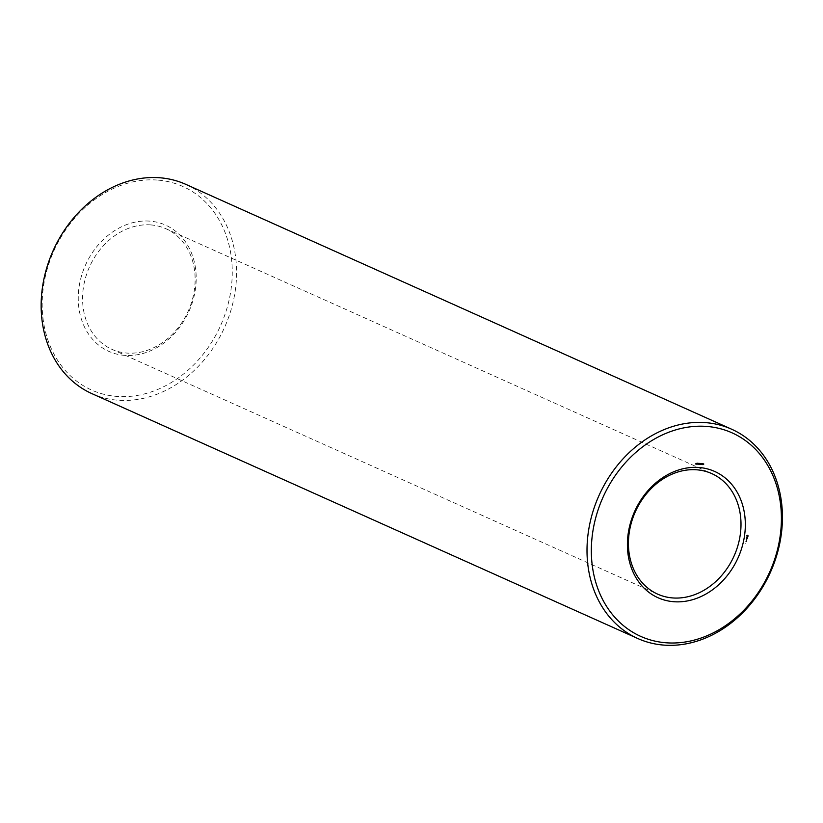 <?xml version="1.0" encoding="UTF-8"?>
<svg xmlns="http://www.w3.org/2000/svg" width="823" height="823" viewBox="0 0 823 823"><rect width="100%" height="100%" fill="white"/><g stroke="black" fill="none" stroke-linecap="round" stroke-linejoin="round"><path stroke-width="0.62" stroke-dasharray="4.12 3.09" d="M149.652 221.12A69.204 56.674 114.2 0 0 81.076 318.131A69.204 56.674 114.2 0 0 180.895 325.527A69.204 56.674 114.2 0 0 149.652 221.12M157.265 180.052A111.547 91.343 114.2 0 0 46.736 336.401A111.547 91.343 114.2 0 0 207.622 348.314A111.547 91.343 114.2 0 0 157.265 180.052M150.732 224.916A66.066 54.092 114.2 0 0 86.127 275.746A66.066 54.092 114.2 0 0 111.815 349.271A66.066 54.092 114.2 0 0 188.21 311.135A66.066 54.092 114.2 0 0 165.896 228.722A66.066 54.092 114.2 0 0 150.732 224.916M91.909 393.641A114.695 93.915 114.2 0 0 224.545 327.441A114.695 93.915 114.2 0 0 185.803 184.352M745.998 543.108L745.371 543.242M746.183 541.246L746.615 541.801L746.482 541.174L745.731 541.688L745.833 541.123M746.811 540.783L746.029 540.135M746.883 539.332L746.152 539.23L746.543 539.662M747.15 538.623L746.533 538.9M747.346 537.903L746.379 538.005L746.996 538.386L747.068 537.779M747.459 537.152L746.605 537.522M746.79 537.645L746.975 537.018M747.5 535.269L746.512 535.711L747.037 536.658M747.315 535.567L747.418 536.359M703.428 463.915L703.079 464.584L702.873 463.833L703.542 463.678M702.996 464.09L703.572 464.337M702.297 464.501L702.657 463.534M702.266 463.606L701.134 464.419L701.319 463.431L701.731 464.275L701.988 463.483M700.61 463.709L700.26 464.378L700.054 463.616L700.723 463.462M699.478 464.295L699.838 463.328M698.645 464.234L698.46 463.246L699.046 463.267M697.986 464.007L697.318 463.956L697.709 463.143L697.595 464.079M697.04 463.215L696.855 464.079L697.194 463.246M696.135 463.349L695.353 463.771L696.032 463.123M697.822 463.308L697.534 464.018L698.079 463.514M696.906 463.894L696.33 463.637M696.351 463.627L695.774 463.359M111.815 349.271L657.68 594.144M165.896 228.722L711.761 473.595"/><path stroke-width="1.23" d="M731.657 429.225L185.803 184.352A114.695 93.915 114.2 0 0 159.477 177.737A114.695 93.915 114.2 0 0 47.312 266.004A114.695 93.915 114.2 0 0 91.909 393.641L637.774 638.514A114.695 93.915 114.2 0 0 770.41 572.314A114.695 93.915 114.2 0 0 731.657 429.225A114.695 93.915 114.2 0 0 705.342 422.611A114.695 93.915 114.2 0 0 593.167 510.877A114.695 93.915 114.2 0 0 637.774 638.514M696.597 469.789A66.066 54.092 114.2 0 0 631.982 520.63A66.066 54.092 114.2 0 0 657.68 594.144A66.066 54.092 114.2 0 0 734.075 556.009A66.066 54.092 114.2 0 0 711.761 473.595A66.066 54.092 114.2 0 0 696.597 469.789M698.809 467.474A69.204 56.674 114.2 0 0 630.233 564.485A69.204 56.674 114.2 0 0 730.052 571.872A69.204 56.674 114.2 0 0 698.809 467.474M706.422 426.407A111.547 91.343 114.2 0 0 595.893 582.756A111.547 91.343 114.2 0 0 756.779 594.669A111.547 91.343 114.2 0 0 706.422 426.407M747.274 538.674L746.502 539.137L747.15 538.623M747.346 537.903L746.646 538.129L747.274 538.509L747.346 537.903M747.459 537.152L746.821 537.738L747.459 537.152M748.066 535.794L747.305 535.3L747.047 536.709L748.025 536.205L747.5 535.269M703.809 464.049L703.14 464.614L703.706 463.997M703.037 463.668L702.307 464.532L703.037 463.668M702.266 463.606L702.081 464.594L701.669 463.75L701.412 464.542L701.597 463.555L702.009 464.398L702.266 463.606M701.001 463.833L700.445 463.73L700.538 464.501L700.332 463.74L700.887 463.791M700.229 463.452L699.499 464.326L700.229 463.452M699.437 463.4L698.706 464.306L698.737 463.349L699.437 463.4M698.089 464.049L697.986 463.267L697.986 464.007M697.04 463.215L697.606 463.256L697.122 464.203L697.04 463.215M696.834 463.627L696.484 464.151L696.711 463.606M696.237 463.39L695.836 464.1L696.135 463.349M747.696 536.483L746.893 535.691M747.644 536.236L747.788 535.67M702.863 464.645L702.297 464.501M747.15 535.536L747.582 536.308M698.079 463.514L697.811 464.141L697.822 463.308"/></g></svg>

